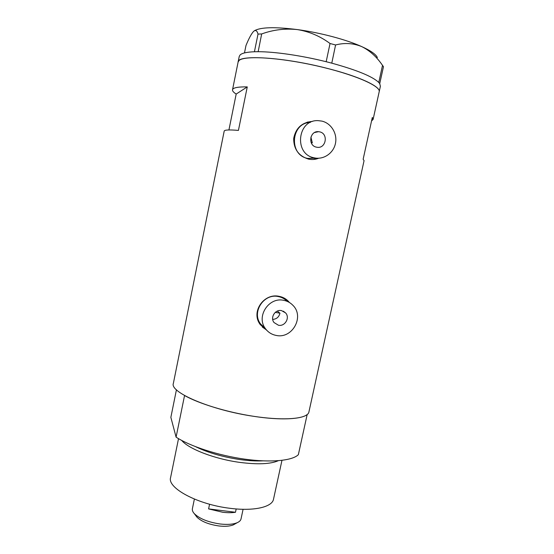 <?xml version="1.0" encoding="UTF-8"?>
<svg xmlns="http://www.w3.org/2000/svg" width="554" height="554" viewBox="0 0 554 554"><rect width="100%" height="100%" fill="white"/><g stroke="black" fill="none" stroke-linecap="round" stroke-linejoin="round"><path stroke-width="0.83" d="M277.291 311.099L279.95 313.19C278.987 317.047 276.571 319.118 272.7 319.409M278.427 325.233C284.943 326.728 290.185 317.781 285.629 312.948L281.543 310.607C275.22 309.125 269.902 317.615 274.057 322.567L278.427 325.233M310.898 137.122L312.317 142.787L311.313 142.953M316.396 147.142L316.957 147.253C326.015 148.998 328.737 133.611 319.658 131.852L318.515 131.679C309.658 130.654 307.643 145.543 316.396 147.142M321.95 121.118L318.211 120.647C297.346 119.366 293.662 154.22 314.125 157.814L314.499 157.897C323.799 159.864 333.543 153.105 335.468 143.382C337.524 133.694 331.264 123.286 321.95 121.118M310.302 122.448C290.788 122.766 288.572 155.099 307.685 158.416L316.112 158.146M283.731 300.33C268.87 296.805 256.017 316.438 265.304 328.467C268.025 332.241 271.675 334.568 276.245 335.44C292.207 339.048 304.658 316.812 293.024 305.434C290.49 302.747 287.394 301.051 283.731 300.33M287.235 301.383C284.791 298.855 281.827 297.249 278.337 296.563C263.905 293.128 251.454 312.151 260.477 323.834L265.234 328.363M307.138 122.171L312.414 121.409C302.013 122.33 295.767 128.016 293.675 138.479C293.682 149.061 298.592 155.93 308.405 159.074L308.716 159.143C312.186 159.836 315.51 159.531 318.688 158.229M313.28 159.483L318.072 158.243M289.368 302.463L288.461 301.39C286.009 298.772 282.935 297.089 279.223 296.355C264.016 292.72 250.429 311.971 260.304 324.658L266.834 330.357M288.883 302.186L285.372 298.793M308.945 411.823L308.917 411.947C307.948 418.762 284.929 421.165 253.725 416.324C210.7 410.071 169.455 392.225 173.367 383.382L224.19 131.125C224.446 129.851 229.19 129.615 238.421 130.419L247.264 86.902C237.853 86.763 232.936 87.726 232.521 89.796C232.341 90.974 233.559 92.393 236.184 94.055L228.927 129.955M238.116 62.006C237.389 54.389 283.731 57.034 327.656 68.481C359.622 76.563 380.861 86.673 379.192 91.735L379.192 91.735C380.958 85.981 353.348 74.021 316.015 65.697C278.717 57.318 244.016 55.414 239.03 60.538L238.116 62.006L232.521 89.796M371.54 120.973L373.112 119.422L372.316 117.448L363.14 159.289L364.068 160.653M247.264 86.902L236.184 94.055M262.277 327.019L266.349 329.817M312.317 142.787L311.113 142.489M380.39 86.272L379.725 83.661L378.714 82.428C372.544 76.5 356.901 70.081 331.784 63.163L326.077 61.695C301.667 55.587 274.597 51.674 258.157 51.702L254.404 51.757C246.869 52.048 242.119 53.094 240.166 54.888L239.245 56.425L238.123 61.965M328.051 62.193L326.174 61.709L330.039 43.503L335.579 44.964L331.784 63.163M331.714 63.128L329.838 62.65M255.65 51.723L254.424 51.737L258.012 34.099L261.675 33.946L258.157 51.702M258.06 51.688L256.827 51.702M379.109 82.858L378.777 82.449L382.516 65.379L383.479 66.695L379.725 83.661M379.76 83.647L379.428 83.245M261.675 33.946C273.233 29.757 285.102 28.302 297.283 29.577C309.174 31.502 320.094 36.142 330.039 43.503M335.579 44.964C344.616 42.63 353.313 43.17 361.679 46.578C369.76 50.573 376.706 56.84 382.516 65.379M244.48 52.921L245.976 45.532C248.781 38.648 251.281 33.974 253.469 31.509L253.552 31.426C255.602 29.653 257.084 30.546 258.012 34.099M254.348 30.795C260.422 27.167 274.729 26.758 297.283 29.577C320.011 32.61 346.333 39.618 361.679 46.578C370.695 50.684 375.917 54.327 377.343 57.512M195.881 446.822C208.2 452.777 222.923 457.029 240.062 459.585C248.531 460.748 256.107 461.177 262.783 460.859M278.274 460.72C270.56 464.114 257.755 464.674 239.875 462.403C214.786 459.065 188.568 448.927 181.747 440.465M273.531 499.14L273.503 499.265C272.173 507.083 253.85 511.404 230.139 508.316C197.639 504.576 167.003 487.929 170.597 477.576L178.52 438.65M298.357 454.675C292.394 460.706 271.121 462.832 244.626 459.134C218.151 455.443 190.105 446.309 176.089 437.148L184.551 395.508C198.851 403.658 227.175 412.294 253.725 416.324C280.296 420.361 301.438 419.35 307.165 414.524L298.357 454.675M176.435 389.76L170.861 417.356L176.089 437.148M275.255 312.38L279.95 313.19M235.041 523.918L233.407 524.839C229.924 526.272 225.09 526.646 218.913 525.961C208.81 524.479 201.49 521.543 196.94 517.152L195.894 515.753M194.385 499.085L192.39 508.697C192.079 510.234 192.723 511.889 194.322 513.669C199.641 518.793 208.262 522.235 220.18 523.994C227.459 524.804 233.137 524.375 237.202 522.699C239.397 521.73 240.671 520.476 241.025 518.946L243.088 509.299M236.184 508.939L235.478 512.263C231.814 512.845 227.542 512.845 222.66 512.249L208.595 508.904L209.578 504.23M235.478 512.263L208.595 508.904M283.288 311.161L285.629 312.948M265.304 328.467L260.477 323.834M287.851 300.974L288.461 301.39M308.917 411.947L364.075 160.605M373.112 119.422L380.411 86.175M314.499 157.897L308.052 158.492M314.63 132.517L318.515 131.679M273.503 499.265L281.958 460.36M196.94 517.152L194.322 513.669M233.407 524.839L237.202 522.699"/></g></svg>
